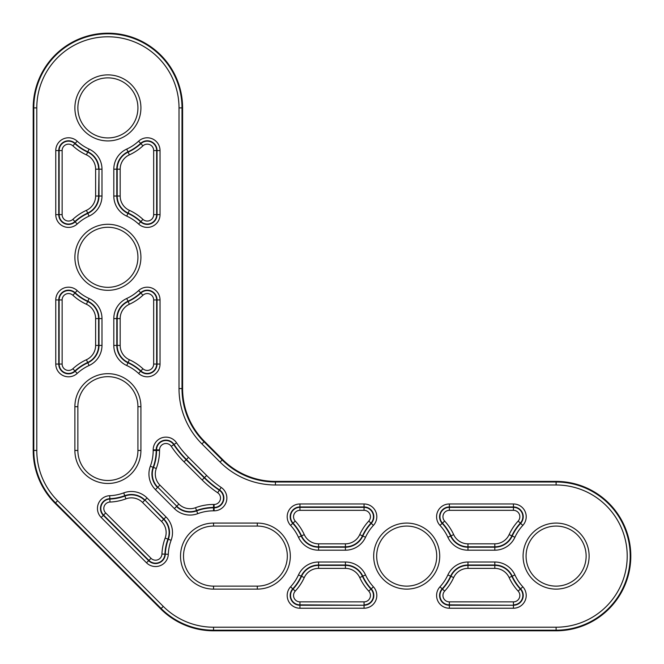 <?xml version="1.0" encoding="UTF-8"?>
<svg xmlns="http://www.w3.org/2000/svg" width="664" height="664" viewBox="0 0 664 664"><rect width="100%" height="100%" fill="white"/><g stroke="black" fill="none" stroke-linecap="round" stroke-linejoin="round"><path stroke-width="1" d="M213.542 589.117A33.017 33.017 0 0 1 180.525 556.1A33.017 33.017 0 0 1 213.542 523.083L257.3 523.083A33.017 33.017 0 0 1 290.317 556.1A33.017 33.017 0 0 1 257.3 589.117L213.542 589.117L213.542 586.129A30.029 30.029 0 0 1 183.513 556.1A30.029 30.029 0 0 1 213.542 526.071A30.029 30.029 0 0 0 183.513 556.1A30.029 30.029 0 0 0 213.542 586.129L257.3 586.129A30.029 30.029 0 0 0 287.329 556.1A30.029 30.029 0 0 0 257.3 526.071L213.542 526.071L257.3 526.071A30.029 30.029 0 0 1 287.329 556.1M586.129 556.1A30.029 30.029 0 0 0 556.1 526.071A30.029 30.029 0 0 0 526.071 556.1A30.029 30.029 0 0 0 556.1 586.129A30.029 30.029 0 0 0 586.129 556.1A30.029 30.029 0 0 1 556.1 586.129A30.029 30.029 0 0 1 526.071 556.1M436.729 556.1A30.029 30.029 0 0 0 406.7 526.071A30.029 30.029 0 0 0 376.671 556.1A30.029 30.029 0 0 0 406.7 586.129A30.029 30.029 0 0 0 436.729 556.1A30.029 30.029 0 0 1 406.7 586.129A30.029 30.029 0 0 1 376.671 556.1M137.929 107.9A30.029 30.029 0 0 0 107.9 77.871A30.029 30.029 0 0 0 77.871 107.9A30.029 30.029 0 0 0 107.9 137.929A30.029 30.029 0 0 0 137.929 107.9A30.029 30.029 0 0 1 107.9 137.929A30.029 30.029 0 0 1 77.871 107.9M137.929 257.3A30.029 30.029 0 0 0 107.9 227.271A30.029 30.029 0 0 0 77.871 257.3A30.029 30.029 0 0 0 107.9 287.329A30.029 30.029 0 0 0 137.929 257.3A30.029 30.029 0 0 1 107.9 287.329A30.029 30.029 0 0 1 77.871 257.3M55.079 503.279L160.721 608.921L161.144 608.498L55.502 502.856L55.079 503.279A74.7 74.7 0 0 1 33.2 450.458L33.2 107.9A74.7 74.7 0 0 1 107.9 33.2A74.7 74.7 0 0 1 182.6 107.9L182.6 388.573A74.7 74.7 0 0 0 204.479 441.394L222.606 459.521A74.7 74.7 0 0 0 275.427 481.4L275.427 481.998L556.1 481.998L556.1 481.4L275.427 481.4M213.542 630.8L556.1 630.8L556.1 630.202L213.542 630.202L213.542 630.8A74.7 74.7 0 0 1 160.721 608.921M74.883 406.7L77.871 406.7L77.871 450.458A30.029 30.029 0 0 0 107.9 480.487A30.029 30.029 0 0 0 137.929 450.458L137.929 406.7A30.029 30.029 0 0 0 107.9 376.671A30.029 30.029 0 0 0 77.871 406.7A30.029 30.029 0 0 1 107.9 376.671A30.029 30.029 0 0 1 137.929 406.7L140.917 406.7L140.917 450.458A33.017 33.017 0 0 1 107.9 483.475A33.017 33.017 0 0 1 74.883 450.458A33.017 33.017 0 0 0 107.9 483.475A33.017 33.017 0 0 0 140.917 450.458L137.929 450.458A30.029 30.029 0 0 1 107.9 480.487A30.029 30.029 0 0 1 77.871 450.458L74.883 450.458L74.883 406.7A33.017 33.017 0 0 1 107.9 373.683A33.017 33.017 0 0 1 140.917 406.7M556.1 481.4A74.7 74.7 0 0 1 630.8 556.1A74.7 74.7 0 0 1 556.1 630.8M526.212 595.467A12.765 12.765 0 0 1 513.446 608.232L513.446 605.244A9.777 9.777 0 0 0 520.634 588.835A48.264 48.264 0 0 1 512.201 576.169A19.115 19.115 0 0 0 494.821 564.998L467.979 564.998A19.115 19.115 0 0 0 450.599 576.169A48.264 48.264 0 0 1 442.166 588.835A9.777 9.777 0 0 0 449.354 605.244L513.446 605.244L449.354 604.854A9.387 9.387 0 0 1 442.448 589.101L439.975 586.81A45.276 45.276 0 0 0 447.885 574.924A22.103 22.103 0 0 1 467.979 562.01L494.821 562.01A22.103 22.103 0 0 1 514.915 574.924A45.276 45.276 0 0 0 522.825 586.81A12.765 12.765 0 0 1 526.212 595.467M376.812 595.467A12.765 12.765 0 0 1 364.046 608.232L364.046 605.244A9.777 9.777 0 0 0 371.234 588.835A48.264 48.264 0 0 1 362.801 576.169A19.115 19.115 0 0 0 345.421 564.998L318.579 564.998A19.115 19.115 0 0 0 301.199 576.169A48.264 48.264 0 0 1 292.766 588.835A9.777 9.777 0 0 0 299.954 605.244L364.046 605.244L299.954 604.854A9.387 9.387 0 0 1 293.048 589.101L290.575 586.81A45.276 45.276 0 0 0 298.485 574.924A22.103 22.103 0 0 1 318.579 562.01L345.421 562.01A22.103 22.103 0 0 1 365.515 574.924A45.276 45.276 0 0 0 373.425 586.81A12.765 12.765 0 0 1 376.812 595.467M376.812 516.733A12.765 12.765 0 0 1 373.425 525.39A45.276 45.276 0 0 0 365.515 537.276A22.103 22.103 0 0 1 345.421 550.19L318.579 550.19A22.103 22.103 0 0 1 298.485 537.276A45.276 45.276 0 0 0 290.575 525.39A12.765 12.765 0 0 1 299.954 503.968L364.046 503.968A12.765 12.765 0 0 1 376.812 516.733M299.954 503.968L299.954 510.334A6.399 6.399 0 0 0 295.248 521.074A51.643 51.643 0 0 1 304.27 534.628A15.737 15.737 0 0 0 318.579 543.824L345.421 543.824A15.737 15.737 0 0 0 359.73 534.628A51.643 51.643 0 0 1 368.752 521.074L370.952 523.099A48.655 48.655 0 0 0 362.453 535.873A18.725 18.725 0 0 1 345.421 546.812L318.579 546.812A18.725 18.725 0 0 1 301.547 535.873A48.655 48.655 0 0 0 293.048 523.099A9.387 9.387 0 0 1 299.954 507.346L364.046 507.346A9.387 9.387 0 0 1 370.952 523.099L371.234 523.365A9.777 9.777 0 0 0 364.046 506.956L299.954 506.956A9.777 9.777 0 0 0 292.766 523.365A48.264 48.264 0 0 1 301.199 536.031A19.115 19.115 0 0 0 318.579 547.202L345.421 547.202A19.115 19.115 0 0 0 362.801 536.031A48.264 48.264 0 0 1 371.234 523.365L373.425 525.39M257.3 589.117L257.3 586.129M523.083 556.1A33.017 33.017 0 0 1 556.1 523.083A33.017 33.017 0 0 1 589.117 556.1A33.017 33.017 0 0 1 556.1 589.117A33.017 33.017 0 0 1 523.083 556.1M373.683 556.1A33.017 33.017 0 0 1 406.7 523.083A33.017 33.017 0 0 1 439.717 556.1A33.017 33.017 0 0 1 406.7 589.117A33.017 33.017 0 0 1 373.683 556.1M74.883 107.9A33.017 33.017 0 0 1 107.9 74.883A33.017 33.017 0 0 1 140.917 107.9A33.017 33.017 0 0 1 107.9 140.917A33.017 33.017 0 0 1 74.883 107.9M74.883 257.3A33.017 33.017 0 0 1 107.9 224.283A33.017 33.017 0 0 1 140.917 257.3A33.017 33.017 0 0 1 107.9 290.317A33.017 33.017 0 0 1 74.883 257.3M526.212 516.733A12.765 12.765 0 0 1 522.825 525.39L520.634 523.365A9.777 9.777 0 0 0 513.446 506.956L449.354 506.956A9.777 9.777 0 0 0 442.166 523.365A48.264 48.264 0 0 1 450.599 536.031A19.115 19.115 0 0 0 467.979 547.202L494.821 547.202A19.115 19.115 0 0 0 512.201 536.031A48.264 48.264 0 0 1 520.634 523.365L520.352 523.099A48.655 48.655 0 0 0 511.853 535.873L514.915 537.276A22.103 22.103 0 0 1 494.821 550.19L467.979 550.19A22.103 22.103 0 0 1 447.885 537.276A45.276 45.276 0 0 0 439.975 525.39A12.765 12.765 0 0 1 449.354 503.968L513.446 503.968A12.765 12.765 0 0 1 526.212 516.733M226.864 498.058A12.765 12.765 0 0 1 214.098 510.824L213.542 510.824A45.276 45.276 0 0 0 197.731 513.67A22.103 22.103 0 0 1 174.391 508.591L155.409 489.609A22.103 22.103 0 0 1 150.33 466.269A45.276 45.276 0 0 0 153.177 450.458L153.177 449.901A12.765 12.765 0 0 1 176.541 442.788A97.268 97.268 0 0 0 188.518 457.355L206.645 475.482A97.268 97.268 0 0 0 221.212 487.459A12.765 12.765 0 0 1 226.864 498.058M159.543 450.458A51.643 51.643 0 0 1 156.289 468.485A15.737 15.737 0 0 0 159.908 485.11L178.89 504.092A15.737 15.737 0 0 0 195.515 507.711A51.643 51.643 0 0 1 213.542 504.457L214.098 504.457A6.399 6.399 0 0 0 217.667 492.746A103.634 103.634 0 0 1 202.147 479.981L184.019 461.853A103.634 103.634 0 0 1 171.254 446.332A6.399 6.399 0 0 0 159.543 449.901L159.543 450.458L156.555 450.458L156.555 449.901A9.387 9.387 0 0 1 173.736 444.672A100.646 100.646 0 0 0 186.136 459.737L204.263 477.864A100.646 100.646 0 0 0 219.327 490.264A9.387 9.387 0 0 1 214.098 507.445L214.098 507.835A9.777 9.777 0 0 0 219.543 489.941A100.256 100.256 0 0 1 204.529 477.59L186.41 459.471A100.256 100.256 0 0 1 174.059 444.457A9.777 9.777 0 0 0 156.165 449.901L156.165 450.458A48.264 48.264 0 0 1 153.127 467.307L153.492 467.448A48.655 48.655 0 0 0 156.555 450.458L153.177 450.458M214.098 504.457L214.098 507.445L213.542 507.445L214.098 507.835L214.098 510.824M172.499 532.578A22.103 22.103 0 0 1 171.113 540.288A45.276 45.276 0 0 0 168.299 554.291A12.765 12.765 0 0 1 146.52 562.806L101.194 517.48A12.765 12.765 0 0 1 109.709 495.701A45.276 45.276 0 0 0 123.712 492.887A22.103 22.103 0 0 1 147.051 497.967L166.033 516.949A22.103 22.103 0 0 1 172.499 532.578M171.113 540.288L167.95 539.11A48.655 48.655 0 0 0 164.929 554.149L165.311 554.166A48.264 48.264 0 0 1 168.316 539.251A19.115 19.115 0 0 0 163.917 519.065L144.935 500.083L163.643 519.331L166.033 516.949M109.967 502.059A6.399 6.399 0 0 0 105.692 512.981L151.018 558.308A6.399 6.399 0 0 0 161.941 554.033A51.643 51.643 0 0 1 165.153 538.072A15.737 15.737 0 0 0 161.535 521.447L142.552 502.465A15.737 15.737 0 0 0 125.928 498.847A51.643 51.643 0 0 1 109.967 502.059L109.834 498.689A9.777 9.777 0 0 0 103.31 515.364L148.636 560.69A9.777 9.777 0 0 0 165.311 554.166L168.299 554.291M161.941 554.033L164.929 554.149A9.387 9.387 0 0 1 148.91 560.416L103.584 515.09A9.387 9.387 0 0 1 109.85 499.071A48.655 48.655 0 0 0 124.89 496.049L124.749 495.684A48.264 48.264 0 0 1 109.834 498.689L109.709 495.701M156.289 468.485L153.492 467.448A18.725 18.725 0 0 0 157.8 487.227L176.773 506.2L157.8 487.227L159.908 485.11M295.248 591.126A6.399 6.399 0 0 0 299.954 601.866L364.046 601.866A6.399 6.399 0 0 0 368.752 591.126A51.643 51.643 0 0 1 359.73 577.572A15.737 15.737 0 0 0 345.421 568.376L318.579 568.376A15.737 15.737 0 0 0 304.27 577.572A51.643 51.643 0 0 1 295.248 591.126L293.048 589.101A48.655 48.655 0 0 0 301.547 576.327A18.725 18.725 0 0 1 318.579 565.388L318.579 562.01M444.648 591.126A6.399 6.399 0 0 0 449.354 601.866L513.446 601.866A6.399 6.399 0 0 0 518.152 591.126A51.643 51.643 0 0 1 509.13 577.572A15.737 15.737 0 0 0 494.821 568.376L467.979 568.376A15.737 15.737 0 0 0 453.67 577.572A51.643 51.643 0 0 1 444.648 591.126L442.448 589.101A48.655 48.655 0 0 0 450.947 576.327L447.885 574.924M509.13 534.628L511.853 535.873A18.725 18.725 0 0 1 494.821 546.812L467.979 546.812A18.725 18.725 0 0 1 450.947 535.873A48.655 48.655 0 0 0 442.448 523.099A9.387 9.387 0 0 1 449.354 507.346L449.354 510.334A6.399 6.399 0 0 0 444.648 521.074A51.643 51.643 0 0 1 453.67 534.628A15.737 15.737 0 0 0 467.979 543.824L494.821 543.824A15.737 15.737 0 0 0 509.13 534.628A51.643 51.643 0 0 1 518.152 521.074A6.399 6.399 0 0 0 513.446 510.334L449.354 510.334M161.535 521.447L163.643 519.331A18.725 18.725 0 0 1 167.95 539.11L165.153 538.072M453.67 577.572L450.947 576.327A18.725 18.725 0 0 1 467.979 565.388L494.821 565.388A18.725 18.725 0 0 1 511.853 576.327A48.655 48.655 0 0 0 520.352 589.101L522.825 586.81M518.152 591.126L520.352 589.101A9.387 9.387 0 0 1 513.446 604.854L513.446 601.866M318.579 568.376L318.579 565.388L345.421 565.388A18.725 18.725 0 0 1 362.453 576.327A48.655 48.655 0 0 0 370.952 589.101L373.425 586.81M368.752 591.126L370.952 589.101A9.387 9.387 0 0 1 364.046 604.854L364.046 601.866M368.752 521.074A6.399 6.399 0 0 0 364.046 510.334L364.046 503.968M217.667 492.746L221.212 487.459M449.354 503.968L449.354 507.346L513.446 507.346L513.446 503.968M513.446 510.334L513.446 507.346A9.387 9.387 0 0 1 520.352 523.099L518.152 521.074M213.542 526.071L213.542 523.083A33.017 33.017 0 0 0 180.525 556.1M179.014 107.9A71.114 71.114 0 0 0 107.9 36.786A71.114 71.114 0 0 0 36.786 107.9L36.786 450.458A71.114 71.114 0 0 0 57.619 500.739L163.261 606.381A71.114 71.114 0 0 0 213.542 627.214L556.1 627.214A71.114 71.114 0 0 0 627.214 556.1A71.114 71.114 0 0 0 556.1 484.986L275.427 484.986A78.286 78.286 0 0 1 220.066 462.061L201.939 443.934A78.286 78.286 0 0 1 179.014 388.573L179.014 107.9L182.002 107.9L182.002 388.573L182.6 388.573M522.825 525.39A45.276 45.276 0 0 0 514.915 537.276M513.446 608.232L449.354 608.232A12.765 12.765 0 0 1 439.975 586.81M364.046 608.232L299.954 608.232A12.765 12.765 0 0 1 290.575 586.81M89.076 298.485A22.103 22.103 0 0 1 101.99 318.579L101.99 345.421A22.103 22.103 0 0 1 89.076 365.515A45.276 45.276 0 0 0 77.19 373.425A12.765 12.765 0 0 1 55.768 364.046L55.768 299.954A12.765 12.765 0 0 1 77.19 290.575A45.276 45.276 0 0 0 89.076 298.485L87.831 301.199A48.264 48.264 0 0 1 75.165 292.766A9.777 9.777 0 0 0 58.756 299.954L58.756 364.046A9.777 9.777 0 0 0 75.165 371.234A48.264 48.264 0 0 1 87.831 362.801A19.115 19.115 0 0 0 99.002 345.421L99.002 318.579A19.115 19.115 0 0 0 87.831 301.199L87.673 301.547A18.725 18.725 0 0 1 98.612 318.579L101.99 318.579M126.724 298.485A45.276 45.276 0 0 0 138.61 290.575A12.765 12.765 0 0 1 160.032 299.954L160.032 364.046A12.765 12.765 0 0 1 138.61 373.425A45.276 45.276 0 0 0 126.724 365.515A22.103 22.103 0 0 1 113.81 345.421L113.81 318.579A22.103 22.103 0 0 1 126.724 298.485L127.969 301.199A19.115 19.115 0 0 0 116.798 318.579L116.798 345.421A19.115 19.115 0 0 0 127.969 362.801A48.264 48.264 0 0 1 140.635 371.234A9.777 9.777 0 0 0 157.044 364.046L157.044 299.954A9.777 9.777 0 0 0 140.635 292.766A48.264 48.264 0 0 1 127.969 301.199L128.127 301.547A48.655 48.655 0 0 0 140.901 293.048A9.387 9.387 0 0 1 156.654 299.954L160.032 299.954M101.99 169.179L101.99 196.021A22.103 22.103 0 0 1 89.076 216.115A45.276 45.276 0 0 0 77.19 224.025A12.765 12.765 0 0 1 55.768 214.646L55.768 150.554A12.765 12.765 0 0 1 77.19 141.175A45.276 45.276 0 0 0 89.076 149.085A22.103 22.103 0 0 1 101.99 169.179L99.002 169.179A19.115 19.115 0 0 0 87.831 151.799A48.264 48.264 0 0 1 75.165 143.366A9.777 9.777 0 0 0 58.756 150.554L58.756 214.646A9.777 9.777 0 0 0 75.165 221.834A48.264 48.264 0 0 1 87.831 213.401A19.115 19.115 0 0 0 99.002 196.021L99.002 169.179L98.612 196.021A18.725 18.725 0 0 1 87.673 213.053L89.076 216.115M126.724 149.085A45.276 45.276 0 0 0 138.61 141.175A12.765 12.765 0 0 1 160.032 150.554L160.032 214.646A12.765 12.765 0 0 1 138.61 224.025A45.276 45.276 0 0 0 126.724 216.115A22.103 22.103 0 0 1 113.81 196.021L113.81 169.179A22.103 22.103 0 0 1 126.724 149.085L127.969 151.799A19.115 19.115 0 0 0 116.798 169.179L116.798 196.021A19.115 19.115 0 0 0 127.969 213.401A48.264 48.264 0 0 1 140.635 221.834A9.777 9.777 0 0 0 157.044 214.646L157.044 150.554A9.777 9.777 0 0 0 140.635 143.366A48.264 48.264 0 0 1 127.969 151.799L128.127 152.147A48.655 48.655 0 0 0 140.901 143.648A9.387 9.387 0 0 1 156.654 150.554L160.032 150.554M182.6 107.9L182.002 107.9A74.102 74.102 0 0 0 107.9 33.798A74.102 74.102 0 0 0 33.798 107.9L33.2 107.9M33.2 450.458L33.798 450.458L33.798 107.9L36.786 107.9M204.479 441.394L204.055 441.817L222.183 459.944L222.606 459.521M57.619 500.739L55.502 502.856A74.102 74.102 0 0 1 33.798 450.458L36.786 450.458M213.542 627.214L213.542 630.202A74.102 74.102 0 0 1 161.144 608.498L163.261 606.381M556.1 484.986L556.1 481.998A74.102 74.102 0 0 1 630.202 556.1A74.102 74.102 0 0 1 556.1 630.202L556.1 627.214M220.066 462.061L222.183 459.944A75.298 75.298 0 0 0 275.427 481.998L275.427 484.986M179.014 388.573L182.002 388.573A75.298 75.298 0 0 0 204.055 441.817L201.939 443.934M72.874 145.848A6.399 6.399 0 0 0 62.134 150.554L62.134 214.646A6.399 6.399 0 0 0 72.874 219.352A51.643 51.643 0 0 1 86.428 210.33A15.737 15.737 0 0 0 95.624 196.021L95.624 169.179A15.737 15.737 0 0 0 86.428 154.87A51.643 51.643 0 0 1 72.874 145.848L77.19 141.175M95.624 196.021L101.99 196.021M86.428 210.33L87.673 213.053A48.655 48.655 0 0 0 74.899 221.552A9.387 9.387 0 0 1 59.146 214.646L59.146 150.554A9.387 9.387 0 0 1 74.899 143.648A48.655 48.655 0 0 0 87.673 152.147A18.725 18.725 0 0 1 98.612 169.179L95.624 169.179M86.428 154.87L89.076 149.085M62.134 150.554L55.768 150.554M62.134 214.646L55.768 214.646M72.874 219.352L77.19 224.025M453.67 534.628L447.885 537.276M467.979 543.824L467.979 550.19M444.648 521.074L439.975 525.39M494.821 543.824L494.821 550.19M213.542 504.457L213.542 507.445A48.655 48.655 0 0 0 196.552 510.508L196.693 510.873A48.264 48.264 0 0 1 213.542 507.835L213.542 510.824M159.543 449.901L153.177 449.901M171.254 446.332L176.541 442.788M184.019 461.853L188.518 457.355M202.147 479.981L206.645 475.482M120.176 345.421A15.737 15.737 0 0 0 129.372 359.73A51.643 51.643 0 0 1 142.926 368.752A6.399 6.399 0 0 0 153.666 364.046L153.666 299.954A6.399 6.399 0 0 0 142.926 295.248A51.643 51.643 0 0 1 129.372 304.27A15.737 15.737 0 0 0 120.176 318.579L120.176 345.421L113.81 345.421M153.666 299.954L156.654 299.954L156.654 364.046A9.387 9.387 0 0 1 140.901 370.952A48.655 48.655 0 0 0 128.127 362.453A18.725 18.725 0 0 1 117.188 345.421L117.188 318.579A18.725 18.725 0 0 1 128.127 301.547L129.372 304.27M129.372 359.73L126.724 365.515M142.926 368.752L138.61 373.425M153.666 364.046L160.032 364.046M142.926 295.248L138.61 290.575M120.176 318.579L113.81 318.579M62.134 364.046A6.399 6.399 0 0 0 72.874 368.752A51.643 51.643 0 0 1 86.428 359.73A15.737 15.737 0 0 0 95.624 345.421L95.624 318.579A15.737 15.737 0 0 0 86.428 304.27A51.643 51.643 0 0 1 72.874 295.248A6.399 6.399 0 0 0 62.134 299.954L62.134 364.046L55.768 364.046M95.624 318.579L98.612 318.579L98.612 345.421A18.725 18.725 0 0 1 87.673 362.453L89.076 365.515M95.624 345.421L101.99 345.421M86.428 359.73L87.673 362.453A48.655 48.655 0 0 0 74.899 370.952A9.387 9.387 0 0 1 59.146 364.046L59.146 299.954A9.387 9.387 0 0 1 74.899 293.048L77.19 290.575M72.874 295.248L74.899 293.048A48.655 48.655 0 0 0 87.673 301.547L86.428 304.27M62.134 299.954L55.768 299.954M72.874 368.752L77.19 373.425M120.176 196.021A15.737 15.737 0 0 0 129.372 210.33A51.643 51.643 0 0 1 142.926 219.352A6.399 6.399 0 0 0 153.666 214.646L153.666 150.554A6.399 6.399 0 0 0 142.926 145.848A51.643 51.643 0 0 1 129.372 154.87A15.737 15.737 0 0 0 120.176 169.179L120.176 196.021L113.81 196.021M153.666 150.554L156.654 150.554L156.654 214.646A9.387 9.387 0 0 1 140.901 221.552A48.655 48.655 0 0 0 128.127 213.053A18.725 18.725 0 0 1 117.188 196.021L117.188 169.179A18.725 18.725 0 0 1 128.127 152.147L129.372 154.87M129.372 210.33L126.724 216.115M142.926 219.352L138.61 224.025M153.666 214.646L160.032 214.646M142.926 145.848L138.61 141.175M120.176 169.179L113.81 169.179M151.018 558.308L146.52 562.806M105.692 512.981L101.194 517.48M364.046 510.334L299.954 510.334M295.248 521.074L290.575 525.39M304.27 534.628L298.485 537.276M318.579 543.824L318.579 550.19M345.421 543.824L345.421 550.19M359.73 534.628L365.515 537.276M299.954 601.866L299.954 608.232M359.73 577.572L365.515 574.924M345.421 568.376L345.421 562.01M304.27 577.572L298.485 574.924M449.354 601.866L449.354 608.232M509.13 577.572L514.915 574.924M494.821 568.376L494.821 562.01M467.979 568.376L467.979 562.01M150.33 466.269L153.127 467.307A19.115 19.115 0 0 0 157.526 487.5L155.409 489.609M195.515 507.711L196.552 510.508A18.725 18.725 0 0 1 176.773 506.2L178.89 504.092M174.391 508.591L176.499 506.474A19.115 19.115 0 0 0 196.693 510.873L197.731 513.67M147.051 497.967L144.935 500.083A19.115 19.115 0 0 0 124.749 495.684L123.712 492.887M125.928 498.847L124.89 496.049A18.725 18.725 0 0 1 144.669 500.357L142.552 502.465M257.3 523.083L257.3 526.071"/></g></svg>
